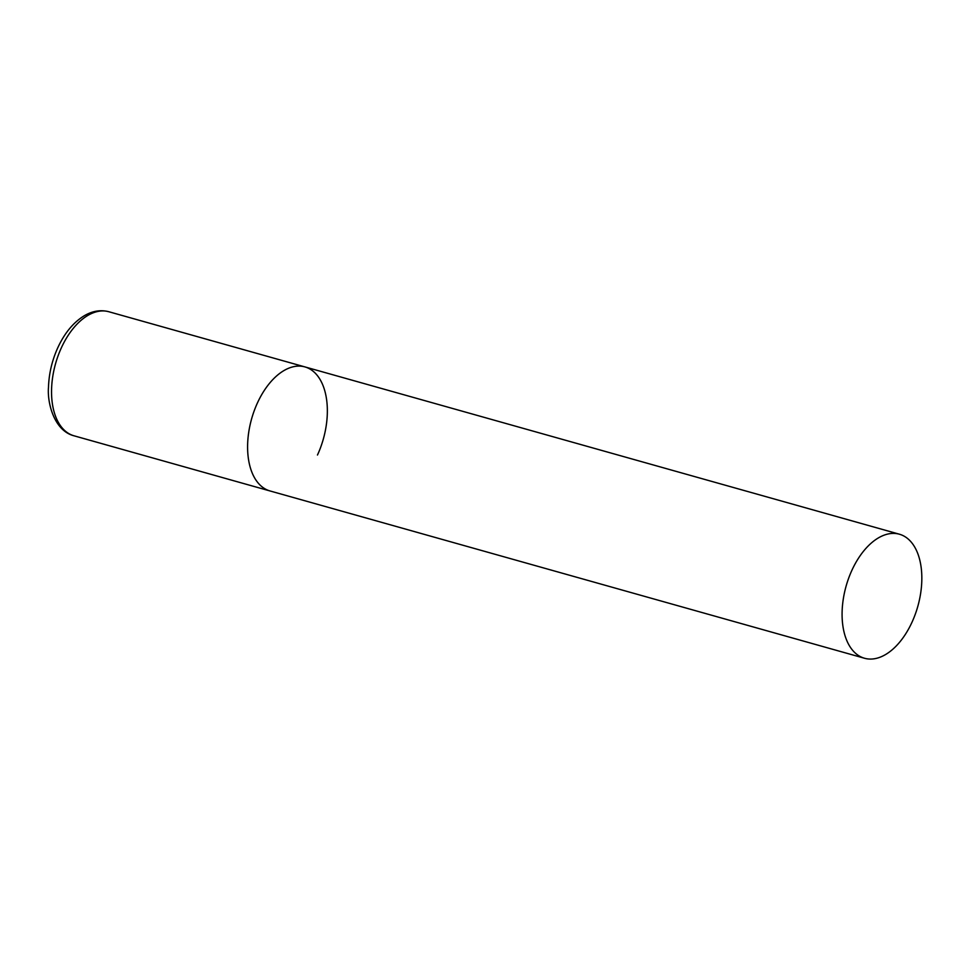 <?xml version="1.0" encoding="UTF-8"?>
<svg xmlns="http://www.w3.org/2000/svg" width="970" height="970" viewBox="0 0 970 970"><rect width="100%" height="100%" fill="white"/><g stroke="black" fill="none" stroke-linecap="round" stroke-linejoin="round"><path stroke-width="1.45" d="M864.512 658.254A64.432 37.26 105.7 0 0 915.183 614.495A64.432 37.26 105.7 0 0 908.247 539.077A64.432 37.26 105.7 0 0 899.408 534.215A64.432 37.26 105.7 0 0 848.738 577.987A64.432 37.26 105.7 0 0 855.673 653.404A64.432 37.26 105.7 0 0 864.512 658.254L73.962 435.785A64.432 37.26 -74.3 0 1 61.425 347.672A64.432 37.26 -74.3 0 1 108.87 311.746L304.932 366.915A64.432 37.26 105.7 0 0 254.249 410.686A64.432 37.26 105.7 0 0 261.185 486.103A64.432 37.26 105.7 0 0 270.024 490.953A64.432 37.26 -74.3 0 1 257.474 402.853A64.432 37.26 -74.3 0 1 304.932 366.915A64.432 37.26 -74.3 0 1 317.469 455.027M73.962 435.785C54.041 430.728 47.069 402.526 48.5 387.066C48.961 373.462 52.089 360.294 57.86 347.575C64.675 332.904 73.514 322.282 84.378 315.686C92.586 310.921 100.759 309.612 108.87 311.746M304.932 366.915L899.408 534.215"/></g></svg>
